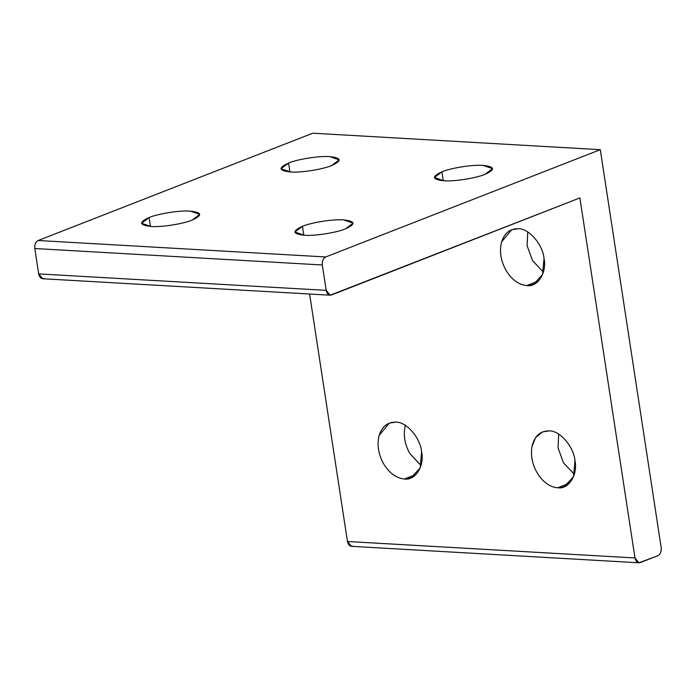<?xml version="1.0" encoding="UTF-8"?>
<svg xmlns="http://www.w3.org/2000/svg" width="696" height="696" viewBox="0 0 696 696"><rect width="100%" height="100%" fill="white"/><g stroke="black" fill="none" stroke-linecap="round" stroke-linejoin="round"><path stroke-width="1.04" d="M538.53 281.01L526.802 285.595L533.179 284.612L542.584 274.546L544.02 258.399C542.828 244.392 528.577 228.07 518.102 228.732C528.577 228.07 542.828 244.392 544.02 258.399C547.134 272.519 537.669 287.474 526.802 285.595C518.616 284.742 511.664 279.653 505.957 270.309C500.694 260.617 499.241 251.143 501.607 241.877C504.53 233.038 510.029 228.653 518.102 228.732L511.725 229.715L501.607 241.877C499.241 251.143 500.694 260.617 505.957 270.309C511.664 279.653 518.616 284.742 526.802 285.595L538.53 281.01M485.034 174.313L492.603 168.623L483.085 165.413C473.289 164.465 450.643 167.997 441.908 171.842L443.265 180.708L441.908 171.842L434.339 177.541L443.857 180.743C453.644 181.7 476.29 178.159 485.034 174.313C476.29 178.159 453.644 181.7 443.857 180.743C432.103 179.516 431.45 176.549 441.908 171.842C450.643 167.997 473.289 164.465 483.085 165.413C494.839 166.649 495.491 169.615 485.034 174.313M331.688 165.535L339.256 159.845L329.739 156.635C319.951 155.686 297.305 159.219 288.562 163.064L289.919 171.929L288.562 163.064L280.993 168.763L290.51 171.964C300.307 172.921 322.953 169.38 331.688 165.535C322.953 169.38 300.307 172.921 290.51 171.964C278.757 170.729 278.104 167.771 288.562 163.064C297.305 159.219 319.951 155.686 329.739 156.635C341.501 157.87 342.145 160.837 331.688 165.535M416.13 474.411L404.402 478.996L410.779 478.013L420.184 467.947L421.611 451.8C420.428 437.784 406.177 421.471 395.702 422.133C406.177 421.471 420.428 437.784 421.611 451.8C424.725 465.92 415.26 480.875 404.402 478.996C396.207 478.143 389.255 473.054 383.548 463.71C378.285 454.018 376.832 444.535 379.198 435.278C382.13 426.43 387.629 422.054 395.702 422.133L389.325 423.116L379.198 435.278C376.832 444.535 378.285 454.018 383.548 463.71C389.255 473.054 396.207 478.143 404.402 478.996L416.13 474.411M569.467 483.189L557.74 487.774L564.117 486.791L573.521 476.725L574.957 460.578C573.765 446.562 559.514 430.25 549.04 430.911C559.514 430.25 573.765 446.562 574.957 460.578C578.072 474.698 568.606 489.653 557.74 487.774C551.362 487.252 545.534 483.798 540.261 477.43C533.101 467.851 530.326 457.585 531.927 446.641C534.363 436.192 540.07 430.946 549.04 430.911L542.663 431.894L535.668 437.48L531.927 446.641C530.326 457.585 533.101 467.851 540.261 477.43C545.534 483.798 551.362 487.252 557.74 487.774L569.467 483.189M345.564 228.81L353.133 223.12L343.606 219.919C333.819 218.962 311.173 222.494 302.429 226.348L303.787 235.205L302.429 226.348L294.86 232.038L304.387 235.248C314.174 236.196 336.82 232.664 345.564 228.81C336.82 232.664 314.174 236.196 304.387 235.248C292.625 234.013 291.981 231.046 302.429 226.348C311.173 222.494 333.819 218.962 343.606 219.919C355.369 221.145 356.021 224.112 345.564 228.81M192.218 220.032L199.787 214.342L190.269 211.14C180.481 210.183 157.835 213.715 149.092 217.57L150.449 226.426L149.092 217.57L141.523 223.259L151.041 226.461C160.837 227.418 183.483 223.886 192.218 220.032C183.483 223.886 160.837 227.418 151.041 226.461C139.287 225.234 138.635 222.268 149.092 217.57C157.835 213.715 180.481 210.183 190.269 211.14C202.023 212.367 202.675 215.334 192.218 220.032M352.794 546.108C350.097 546.734 348.322 545.194 347.461 541.497L634.978 557.957L579.89 197.925L330.182 295.2L326.198 290.363L38.68 273.902L34.8 248.524L38.68 273.902L326.198 290.363L322.318 264.985L34.8 248.524C34.495 244.609 35.627 241.938 38.193 240.503C35.627 241.938 34.495 244.609 34.8 248.524L322.318 264.985C322.013 261.07 323.135 258.399 325.711 256.963L38.193 240.503L312.774 133.206L600.291 149.675L325.711 256.963C323.135 258.399 322.013 261.07 322.318 264.985L326.198 290.363C327.059 294.06 328.834 295.6 331.522 294.974L579.89 197.925L634.978 557.957C635.84 561.655 637.614 563.195 640.303 562.568L657.807 555.73C660.373 554.303 661.505 551.623 661.2 547.708L600.291 149.675L661.2 547.708C661.505 551.623 660.373 554.303 657.807 555.73L638.963 562.794L634.978 557.957L347.461 541.497L309.598 294.017L347.461 541.497L351.445 546.325L638.963 562.794M44.005 278.513C41.316 279.139 39.541 277.6 38.68 273.902L42.665 278.739L330.182 295.2M558.662 434.156L558.044 447.859L563.447 462.814L574.339 474.28L563.447 462.814L558.044 447.859L558.662 434.156M405.42 425.03C403.054 434.295 404.506 443.77 409.77 453.461L421.002 465.502L409.77 453.461C404.506 443.77 403.054 434.295 405.42 425.03M527.725 231.985L527.107 245.688L532.51 260.635L543.402 272.101L532.51 260.635L527.107 245.688L527.725 231.985M38.193 240.503L325.711 256.963L600.291 149.675L312.774 133.206L38.193 240.503"/></g></svg>
